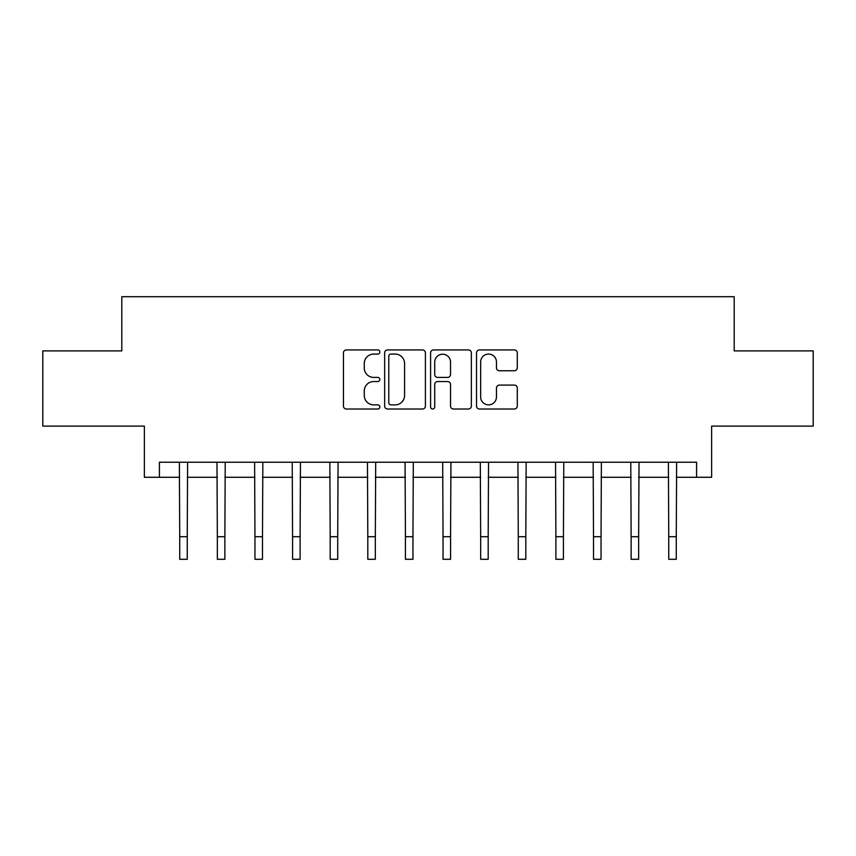 <?xml version="1.0" encoding="UTF-8"?>
<svg xmlns="http://www.w3.org/2000/svg" width="856" height="856" viewBox="0 0 856 856"><rect width="100%" height="100%" fill="white"/><g stroke="black" fill="none" stroke-linecap="round" stroke-linejoin="round"><path stroke-width="1.28" d="M379.85 351.998A2.065 2.065 0 0 0 377.785 349.933L346.402 349.933A2.953 2.953 0 0 0 343.449 352.886L343.449 406.054A2.953 2.953 0 0 0 346.402 409.018L377.785 409.018A2.065 2.065 0 0 0 379.85 406.942A2.065 2.065 0 0 0 377.785 404.877L373.719 404.877A9.448 9.448 0 0 1 364.271 395.429L364.271 390.999A9.448 9.448 0 0 1 373.719 381.541L377.785 381.541A2.065 2.065 0 0 0 379.85 379.476A2.065 2.065 0 0 0 377.785 377.41L373.719 377.41A9.448 9.448 0 0 1 364.271 367.952L364.271 363.522A9.448 9.448 0 0 1 373.719 354.074L377.785 354.074A2.065 2.065 0 0 0 379.85 351.998M514.328 370.755A2.953 2.953 0 0 0 517.281 367.802L517.281 352.886A2.953 2.953 0 0 0 514.328 349.933L479.467 349.933A2.953 2.953 0 0 0 476.514 352.886L476.514 406.054A2.953 2.953 0 0 0 479.467 409.018L514.328 409.018A2.953 2.953 0 0 0 517.281 406.054L517.281 388.036A2.953 2.953 0 0 0 514.328 385.082L499.412 385.082A2.953 2.953 0 0 0 496.459 388.036L496.459 396.981A7.897 7.897 0 0 1 488.551 404.877A7.897 7.897 0 0 1 480.655 396.981L480.655 361.97A7.897 7.897 0 0 1 488.551 354.074A7.897 7.897 0 0 1 496.459 361.97L496.459 367.802A2.953 2.953 0 0 0 499.412 370.755L514.328 370.755M159.409 477.274L159.409 462.229L696.591 462.229L696.591 477.274L711.636 477.274L711.636 426.117L813.2 426.117L813.2 350.885L734.202 350.885L734.202 296.711L121.798 296.711L121.798 350.885L42.8 350.885L42.8 426.117L144.364 426.117L144.364 477.274L179.728 477.274M425.411 352.886A2.953 2.953 0 0 0 422.457 349.933L387.608 349.933A2.953 2.953 0 0 0 384.654 352.886L384.654 406.054A2.953 2.953 0 0 0 387.608 409.018L422.457 409.018A2.953 2.953 0 0 0 425.411 406.054L425.411 352.886M433.543 349.933L468.393 349.933A2.953 2.953 0 0 1 471.346 352.886L471.346 406.054A2.953 2.953 0 0 1 468.393 409.018L453.477 409.018A2.953 2.953 0 0 1 450.524 406.054L450.524 384.494A2.953 2.953 0 0 0 447.57 381.541L437.673 381.541A2.953 2.953 0 0 0 434.72 384.494L434.72 406.942A2.065 2.065 0 0 1 432.655 409.018A2.065 2.065 0 0 1 430.589 406.942L430.589 352.886A2.953 2.953 0 0 1 433.543 349.933M187.25 477.274L217.338 477.274M224.871 477.274L254.96 477.274M262.482 477.274L292.581 477.274M300.103 477.274L330.191 477.274M337.713 477.274L367.812 477.274M375.335 477.274L405.434 477.274M412.956 477.274L443.044 477.274M450.566 477.274L480.665 477.274M488.188 477.274L518.276 477.274M525.809 477.274L555.897 477.274M563.419 477.274L593.518 477.274M601.04 477.274L631.129 477.274M638.651 477.274L668.75 477.274M676.272 477.274L696.591 477.274M390.85 354.074A2.065 2.065 0 0 0 388.785 356.139L388.785 402.812A2.065 2.065 0 0 0 390.85 404.877L395.14 404.877A9.448 9.448 0 0 0 404.588 395.429L404.588 363.522A9.448 9.448 0 0 0 395.14 354.074L390.85 354.074M450.524 362.12A7.897 7.897 0 0 0 442.627 354.213A7.897 7.897 0 0 0 434.72 362.12L434.72 374.457A2.953 2.953 0 0 0 437.673 377.41L447.57 377.41A2.953 2.953 0 0 0 450.524 374.457L450.524 362.12M179.364 462.229L179.728 536.712L187.25 536.712L187.603 462.229M179.728 536.712L179.728 559.289L187.25 559.289L187.25 536.712M216.985 462.229L217.338 536.712L224.871 536.712L225.224 462.229M217.338 536.712L217.338 559.289L224.871 559.289L224.871 536.712M254.607 462.229L254.96 536.712L262.482 536.712L262.846 462.229M254.96 536.712L254.96 559.289L262.482 559.289L262.482 536.712M292.217 462.229L292.581 536.712L300.103 536.712L300.456 462.229M292.581 536.712L292.581 559.289L300.103 559.289L300.103 536.712M329.838 462.229L330.191 536.712L337.713 536.712L338.077 462.229M330.191 536.712L330.191 559.289L337.713 559.289L337.713 536.712M367.459 462.229L367.812 536.712L375.335 536.712L375.698 462.229M367.812 536.712L367.812 559.289L375.335 559.289L375.335 536.712M405.07 462.229L405.434 536.712L412.956 536.712L413.309 462.229M405.434 536.712L405.434 559.289L412.956 559.289L412.956 536.712M442.691 462.229L443.044 536.712L450.566 536.712L450.93 462.229M443.044 536.712L443.044 559.289L450.566 559.289L450.566 536.712M480.302 462.229L480.665 536.712L488.188 536.712L488.541 462.229M480.665 536.712L480.665 559.289L488.188 559.289L488.188 536.712M517.923 462.229L518.276 536.712L525.809 536.712L526.162 462.229M518.276 536.712L518.276 559.289L525.809 559.289L525.809 536.712M555.544 462.229L555.897 536.712L563.419 536.712L563.783 462.229M555.897 536.712L555.897 559.289L563.419 559.289L563.419 536.712M593.155 462.229L593.518 536.712L601.04 536.712L601.394 462.229M593.518 536.712L593.518 559.289L601.04 559.289L601.04 536.712M630.776 462.229L631.129 536.712L638.651 536.712L639.015 462.229M631.129 536.712L631.129 559.289L638.651 559.289L638.651 536.712M668.397 462.229L668.75 536.712L676.272 536.712L676.636 462.229M668.75 536.712L668.75 559.289L676.272 559.289L676.272 536.712"/></g></svg>
